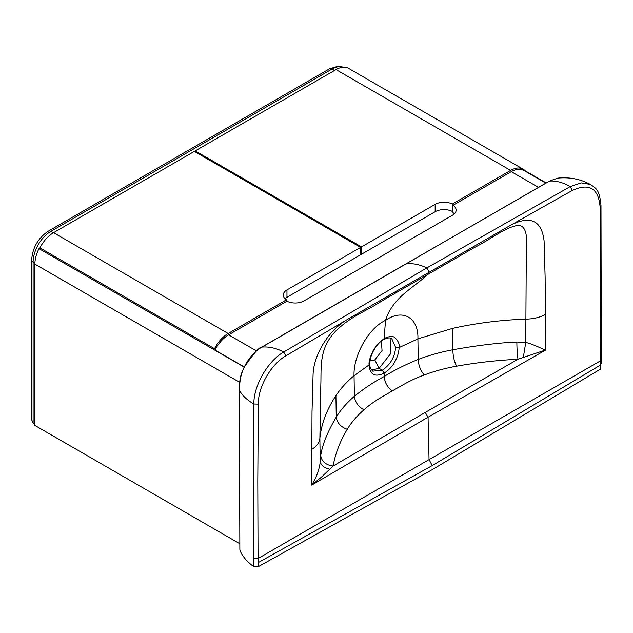 <?xml version="1.0" encoding="UTF-8"?>
<svg xmlns="http://www.w3.org/2000/svg" width="633" height="633" viewBox="0 0 633 633"><rect width="100%" height="100%" fill="white"/><g stroke="black" fill="none" stroke-linecap="round" stroke-linejoin="round"><path stroke-width="0.95" d="M239.772 543.731L34.886 425.439L34.886 264.119A25.011 14.44 120 0 1 38.993 248.658L244.196 367.124M40.116 248.009L38.993 248.658M546.2 182.937L523.934 170.079M454.399 213.788A12.541 7.24 0 0 0 452.999 212.672L452.999 205.306L511.282 171.662L538.533 187.392M452.999 205.306A12.541 7.24 0 0 1 456.14 210.101A12.541 7.24 0 0 1 452.468 215.228L304.077 300.897A12.541 7.24 0 0 1 286.899 301.205L228.616 334.857A25.043 14.456 120 0 0 215.006 350.073L244.275 366.966M545.852 183.143L523.808 170.419A25.043 14.456 120 0 0 511.282 171.662M360.628 253.754L361.49 254.252L435.156 211.723A12.518 7.232 180 0 1 452.318 211.43L452.999 211.034M523.57 170.285L524.227 169.913A25.043 14.456 120 0 0 523.135 169.169A25.043 14.456 120 0 0 510.617 170.404L452.318 204.071L452.318 211.43M523.135 169.169L348.546 68.364A25.043 14.456 120 0 0 336.02 69.606L195.217 150.899L361.49 246.894L435.156 204.364A12.518 7.232 180 0 1 452.318 204.071M195.217 151.896L195.217 150.899M361.49 246.894L361.49 254.252M194.703 151.603L195.217 151.303M53.307 232.833L50.822 231.401A5.009 2.888 -120 0 0 48.322 231.156L329.516 68.807A5.009 2.888 60 0 1 332.016 69.052L50.822 231.401A25.043 14.456 120 0 0 33.114 262.07L33.114 422.986L34.886 424.007M33.114 422.986L31.65 419.742L31.65 260.028A5.009 2.888 180 0 0 33.114 262.07L34.91 263.106M216.328 347.675L214.54 348.704L39.942 247.907A25.043 14.456 -60 0 1 53.552 232.691L194.355 151.398L360.628 247.392L360.628 254.759L286.963 297.288A12.518 7.232 0 0 0 285.04 298.713M214.54 348.704A25.043 14.456 -60 0 1 228.141 333.488L286.448 299.828L286.448 301.466M360.628 247.392L286.963 289.922A12.518 7.232 0 0 0 283.291 295.033A12.518 7.232 0 0 0 286.448 299.828M600.503 369.094L600.084 206.801C598.43 188.27 589.196 182.795 572.398 190.398L511.14 224.913C530.715 215.299 541.706 220.656 544.095 240.983L545.132 277.483L545.511 350.12L428.05 417.218L311.697 485.115L312.014 412.067L313.09 374.356C313.778 353.887 329.271 329.967 347.074 319.641L285.926 355.793C271.011 364.228 257.987 387.087 258.304 404.131L257.789 481.547L258.09 566.788L432.26 469.654L600.503 369.094L600.527 366.744M557.839 178.118L549.246 181.165L557.839 178.118C571.029 176.797 580.872 180.025 586.063 182.344L590.534 184.44L581.189 182.874L570.222 186.608L426.777 267.949L283.679 352.043C267.68 361.158 253.572 385.845 253.857 403.996L253.706 566.614L258.09 566.796M253.706 566.614C246.949 561.716 242.336 556.233 239.86 550.156L239.361 389.92C239.298 382.467 240.231 376.437 242.154 371.832C246.49 360.81 252.994 352.597 261.666 347.201L262.046 347.082C259.744 346.56 254.047 352.913 244.963 366.151C241.379 372.006 239.535 380.045 239.44 390.276L239.86 550.156M545.456 350.041L518.016 359.251L425.249 412.415L333.156 465.975L321.295 477.25L311.76 484.965M311.737 484.981C313.762 481.887 316.492 476.261 317.552 473.057C319.285 467.969 320.163 463.989 320.187 461.109L319.871 438.076L320.828 384.801C321.453 367.781 318.7 348.791 335.466 331.391C350.943 315.946 366.452 311.254 381.857 300.96L474.465 247.487C489.095 240.453 507.128 225.775 519.005 225.427C530.058 226.756 526.055 249.655 526.213 266.216L525.762 342.421C532.883 344.186 541.152 348.292 545.472 350.041M511.14 224.921L347.074 319.641L511.14 224.913M516.876 342.026A12.518 1.052 87.1 0 0 518.016 359.251C496.952 360.312 476.491 362.622 456.638 366.183C445.078 368.248 434.285 371.183 424.276 374.989C411.205 379.753 404.479 384.017 392.096 391.004C379.974 398.165 372.639 402.018 363.943 409.828C357.02 415.794 351.465 422.29 347.272 429.324C340.008 441.415 335.308 453.639 333.156 465.975A12.518 10.128 9.6 0 1 320.789 455.238C322.316 444.746 327.483 432.022 336.273 417.084L335.917 395.72C340.538 388.63 346.583 381.96 354.053 375.725C353.143 356.355 368.089 328.448 385.529 320.33C403.498 308.01 418.73 318.494 417.899 338.861L452.532 328.392L452.88 349.764C477.551 345.381 498.883 342.809 516.876 342.026L525.762 342.421L523.317 357.463M572.398 190.398L570.222 186.608C563.259 182.533 556.391 180.682 549.618 181.054L405.769 264.001C412.597 263.067 419.6 264.38 426.777 267.949L429.095 271.85L428.177 274.081C413.27 288.284 393.101 296.845 385.529 320.33L384.136 338.592C386.067 337.405 392.27 335.174 394.826 337.603C398.26 340.878 399.692 344.202 399.114 347.572L417.899 338.861L418.255 359.417C405.223 364.711 393.861 370.408 384.176 376.516C373.668 382.063 363.746 388.654 354.393 396.29L354.053 375.725L369.134 364.877C368.564 362.171 369.996 357.202 373.438 349.954L378.328 343.308L384.128 338.6L383.614 339.668C387.333 337.769 390.047 337.413 391.748 338.608L395.633 347.493C394.707 357.218 390.276 364.79 382.34 370.194L372.964 371.144C373.13 371.919 369.094 367.385 369.807 363.848L369.134 364.877C369.791 374.649 374.783 377.434 384.104 373.217L384.176 376.516C384.706 382.372 387.341 387.206 392.096 391.004M549.246 181.165L262.046 347.082C269.16 346.512 276.376 348.166 283.679 352.043L285.926 355.793M329.746 469.227C323.898 467.866 320.709 465.16 320.187 461.109L320.789 455.238M456.638 366.183C454.185 361.443 452.927 355.975 452.88 349.764C440.418 352.13 428.881 355.35 418.255 359.417C418.516 365.447 420.526 370.637 424.276 374.989M395.633 347.493L399.114 347.572C398.917 352.344 397.421 357.226 394.612 362.195C392.682 366.048 389.176 369.719 384.104 373.217L382.34 370.194L379.104 368.335L371.626 369.989M390.078 338.03L390.846 353.388L379.104 368.335L374.799 359.916L369.996 360.873M381.375 341.171L382.047 350.587L374.799 359.916M258.304 404.131L253.857 403.996C246.933 400.009 242.123 395.435 239.44 390.276L239.361 389.92M253.556 558.441L258.027 558.551L429.047 459.621L432.26 465.564L600.543 364.988M239.654 382.34L34.886 264.119M228.616 334.857L256.444 350.919M336.02 69.606L510.617 170.404M435.156 204.364L435.156 211.723M343.26 67.217A25.043 14.456 120 0 0 332.016 69.052L334.501 70.485M53.552 232.691L228.141 333.488M286.963 289.922L286.963 297.288M600.084 206.801L600.986 205.527L601.295 359.679L600.408 360.881L429.047 459.621L428.05 417.218L425.249 412.415M258.05 562.721L432.26 465.564M545.599 314.372C540.084 317.394 533.508 318.985 525.896 319.127C500.6 320.053 476.143 323.147 452.532 328.392M311.586 449.477C316.848 446.281 319.61 442.483 319.871 438.076C321.469 423.501 326.818 409.377 335.917 395.72M347.272 429.324C340.704 426.959 337.041 422.884 336.273 417.084C340.878 409.63 346.924 402.699 354.393 396.29C355.042 402.097 358.231 406.608 363.943 409.828M329.516 68.807L338.109 66.204L343.331 67.209M48.322 231.156C38.091 238.079 32.536 247.709 31.65 260.028M600.986 205.527C599.364 188.357 595.613 188.594 590.526 184.432M601.295 359.671L601.35 363.848M261.674 347.193L405.46 264.103M369.807 363.848C369.474 354.274 378.138 341.97 383.622 339.668"/></g></svg>
